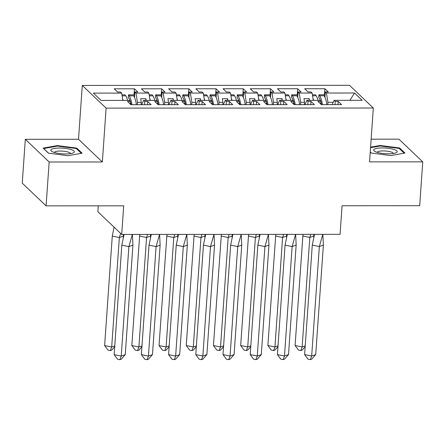 <?xml version="1.0" encoding="UTF-8"?>
<svg xmlns="http://www.w3.org/2000/svg" width="445" height="445" viewBox="0 0 445 445"><rect width="100%" height="100%" fill="white"/><g stroke="black" fill="none" stroke-linecap="round" stroke-linejoin="round"><path stroke-width="0.67" d="M102.35 161.98L78.515 139.279L25.315 139.302L49.156 162.002L102.35 161.98L106.116 108.118L373.322 108.013L369.556 161.874L422.75 161.858L398.915 139.157L371.141 139.168M422.75 161.858L419.685 205.718L342.066 205.746L340.069 234.348L121.702 234.432L97.867 211.731L98.278 205.84M49.156 162.002L46.085 205.863L22.25 183.162L25.315 139.302M78.515 139.279L82.28 85.418L349.481 85.312L373.322 108.013M106.116 108.118L82.28 85.418M293.533 104.063L293.717 101.415L292.593 100.348L279.688 100.353L277.708 104.642M141.132 104.697L141.293 102.367L137.455 102.372L135.97 93.094L134.852 92.026L137.816 92.026L134.429 88.805L114.198 88.811L117.58 92.037L120.55 92.032L121.669 93.1L93.411 93.111L101.087 100.42L129.345 100.409L130.463 101.477L127.498 101.477L130.886 104.703L151.116 104.692L147.729 101.471L144.764 101.471L143.646 100.403L156.551 100.398L157.675 101.466L154.71 101.466L158.092 104.692L178.323 104.681L174.941 101.46L171.976 101.46L170.852 100.392L183.763 100.386L184.881 101.454L181.916 101.454L185.304 104.681L205.534 104.67L202.147 101.449L199.182 101.449L198.064 100.381L210.969 100.375L212.093 101.443L209.128 101.443L212.51 104.67L232.741 104.658L229.359 101.438L226.394 101.438L225.27 100.37L238.181 100.37L239.299 101.432L236.334 101.438L239.721 104.658L259.952 104.653L256.565 101.427L253.6 101.427L252.482 100.364L265.387 100.359L266.505 101.421L263.54 101.427L266.928 104.647L287.159 104.642L283.776 101.415L280.812 101.415L279.688 100.353M135.97 93.094L148.875 93.088L150.048 100.403M168.338 104.686L168.505 102.361L164.667 102.361L163.182 93.083L162.058 92.015L165.023 92.015L161.641 88.794L141.404 88.8L144.792 92.026L147.757 92.02L148.875 93.088M163.182 93.083L176.087 93.077L177.26 100.392M195.55 104.675L195.711 102.35L191.873 102.35L190.388 93.072L189.27 92.009L192.234 92.004L188.847 88.783L168.616 88.789L171.998 92.015L174.963 92.015L176.087 93.077M190.388 93.072L203.293 93.066L204.466 100.381M222.756 104.664L222.923 102.339L219.085 102.339L217.594 93.061L216.476 91.998L219.441 91.993L216.053 88.772L195.822 88.778L199.21 92.004L202.175 92.004L203.293 93.066M217.594 93.061L230.504 93.061L231.673 100.37M249.968 104.653L250.129 102.328L246.291 102.328L244.806 93.055L243.682 91.987L246.647 91.987L243.265 88.761L223.034 88.772L226.416 91.993L229.381 91.993L230.504 93.061M244.806 93.055L257.711 93.05L258.884 100.359M277.174 104.642L277.335 102.317L273.503 102.317L272.012 93.044L270.894 91.976L273.859 91.976L270.471 88.75L250.24 88.761L253.628 91.982L256.593 91.982L257.711 93.05M272.012 93.044L284.922 93.038L286.091 100.348M304.386 104.631L304.547 102.305L300.709 102.305L299.224 93.033L298.1 91.965L301.065 91.965L297.683 88.739L277.452 88.75L280.834 91.97L283.799 91.97L284.922 93.038M299.224 93.033L312.129 93.027L313.302 100.336M333.199 102.294L327.915 102.294L326.43 93.022L325.312 91.954L328.276 91.954L324.889 88.727L304.658 88.739L308.046 91.959L311.011 91.959L312.129 93.027M326.43 93.022L354.509 93.011L362.185 100.32L334.106 100.331L332.126 104.625M293.717 101.415L290.752 101.415L294.134 104.636L314.37 104.631L310.983 101.404L308.018 101.41L306.9 100.342L319.805 100.336L320.923 101.404L317.958 101.404L321.346 104.625L341.576 104.62L338.194 101.393L335.224 101.399L334.106 100.331M137.455 102.372L137.294 104.697M146.21 100.403L145.943 98.723L140.709 98.723L141.293 102.367M143.646 100.403L141.666 104.697M164.667 102.361L164.505 104.686M173.422 100.392L173.149 98.712L167.921 98.712L168.505 102.361M170.852 100.392L168.878 104.686M191.873 102.35L191.712 104.675M200.628 100.381L200.361 98.701L195.127 98.707L195.711 102.35M198.064 100.381L196.084 104.675M219.085 102.339L218.918 104.664M227.84 100.37L227.567 98.69L222.339 98.695L222.923 102.339M225.27 100.37L223.295 104.664M246.291 102.328L246.13 104.658M255.046 100.359L254.779 98.679L249.545 98.684L250.129 102.328M252.482 100.364L250.502 104.653M273.503 102.317L273.336 104.647M282.252 100.348L281.985 98.668L276.751 98.673L277.335 102.317M300.709 102.305L300.547 104.636M309.464 100.342L309.192 98.662L303.963 98.662L304.547 102.305M306.9 100.342L304.92 104.631M327.915 102.294L327.754 104.625M349.909 100.325L354.509 93.011M121.702 234.432L123.704 205.835L46.085 205.863M121.669 93.1L122.842 100.414M324.466 94.785L324.889 88.727M320.739 104.052L320.923 101.404M324.939 97.294L325.312 91.954M335.002 104.62L335.224 101.399M337.966 104.62L338.194 101.393M297.26 94.796L297.683 88.739M270.048 94.807L270.471 88.75M242.842 94.818L243.265 88.761M215.63 94.829L216.053 88.772M188.424 94.841L188.847 88.783M161.212 94.852L161.641 88.794M134.006 94.863L134.429 88.805M297.727 97.305L298.1 91.965M307.79 104.631L308.018 101.41M310.76 104.631L310.983 101.404M130.279 104.124L130.463 101.477M134.479 97.372L134.852 92.026M144.542 104.697L144.764 101.471M147.506 104.692L147.729 101.471M157.486 104.113L157.675 101.466M161.685 97.36L162.058 92.015M171.748 104.686L171.976 101.46M174.713 104.681L174.941 101.46M184.697 104.102L184.881 101.454M188.891 97.349L189.27 92.009M198.96 104.675L199.182 101.449M201.924 104.675L202.147 101.449M211.903 104.091L212.093 101.443M216.103 97.338L216.476 91.998M226.166 104.664L226.394 101.438M229.131 104.664L229.359 101.438M239.115 104.08L239.299 101.432M243.309 97.327L243.682 91.987M253.377 104.653L253.6 101.427M256.342 104.653L256.565 101.427M266.321 104.069L266.505 101.421M270.521 97.316L270.894 91.976M280.584 104.642L280.812 101.415M283.548 104.642L283.776 101.415M309.075 100.342L309.192 98.662M281.869 100.348L281.985 98.668M254.662 100.359L254.779 98.679M227.451 100.37L227.567 98.69M200.244 100.381L200.361 98.701M173.033 100.392L173.149 98.712M145.827 100.403L145.943 98.723M370.24 152.062L371.28 153.052L390.766 155.572L404.939 153.041L399.627 147.979L380.141 145.459L370.585 147.167M82.103 153.163L76.79 148.107L57.299 145.582L43.126 148.118L48.438 153.175L67.924 155.7L82.103 153.163M380.102 145.999L380.141 145.459M399.571 148.797L399.627 147.979M76.729 148.925L76.79 148.107M57.26 146.121L57.299 145.582M314.532 234.359L312.273 245.089L319.343 246.53L322.797 234.354M323.376 245.084L315.716 354.57L311.684 356.017L310.354 359.61L308.001 359.132L304.619 354.576L311.684 356.017L319.343 246.53L323.376 245.084L322.859 234.354M304.619 354.576L312.273 245.089M315.716 354.57L311.7 359.132L310.354 359.61M326.869 104.625A19.936 5.418 -90 0 0 324.082 95.764L319.638 95.764L318.948 94.791L318.681 97.327L319.371 98.3A17.216 4.678 90 0 1 320.706 101.193M320.895 101.816A17.216 4.678 90 0 1 321.551 104.625M313.831 234.359L313.842 236.006L309.809 237.452L310.771 234.359M305.231 345.832L302.149 346.939L295.085 345.492L303.001 234.359M313.731 237.535L313.842 236.006M305.175 346.638L302.166 350.048L300.82 350.532L302.149 346.939L309.809 237.452L302.739 236.011M295.085 345.492L298.467 350.054L300.82 350.532M313.603 100.336A19.936 5.418 -90 0 0 312.985 98.362M312.412 94.791L315.461 94.791L316.15 95.764A19.936 5.418 90 0 1 318.053 100.336M319.638 95.764A19.936 5.418 90 0 1 322.419 104.625M324.082 95.764L325.045 95.764M325.111 94.785L318.948 94.791M396.795 152.34A11.781 2.842 4 0 0 388.413 148.307A11.781 2.842 4 0 0 374.061 149.398A11.781 2.842 4 0 0 374.734 151.345A11.781 2.842 4 0 0 385.231 153.703A11.781 2.842 4 0 0 395.95 152.83A11.781 2.842 4 0 0 396.795 152.34M393.33 153.497A8.066 1.947 4 0 0 386.36 151.083A8.066 1.947 4 0 0 377.499 151.934A8.066 1.947 4 0 0 377.238 152.368M371.43 153.069L370.246 151.945M370.546 147.707L380.28 145.966L399.165 148.407L404.171 153.175M73.959 152.463A11.781 2.842 4 0 0 65.571 148.435A11.781 2.842 4 0 0 51.22 149.52A11.781 2.842 4 0 0 51.898 151.472A11.781 2.842 4 0 0 62.389 153.825A11.781 2.842 4 0 0 73.108 152.952A11.781 2.842 4 0 0 73.959 152.463M70.488 153.62A8.066 1.947 4 0 0 63.518 151.205A8.066 1.947 4 0 0 54.663 152.062A8.066 1.947 4 0 0 54.401 152.496M48.588 153.197L43.71 148.547L57.444 146.088L76.323 148.535L81.329 153.303M287.325 234.365L285.067 245.1L292.131 246.541L295.591 234.365M296.164 245.095L288.51 354.582L284.477 356.028L283.148 359.621L280.789 359.143L277.413 354.587L284.477 356.028L292.131 246.541L296.164 245.095L295.652 234.365M277.413 354.587L285.067 245.1M288.51 354.582L284.494 359.143L283.148 359.621M260.114 234.376L257.855 245.112L264.925 246.552L268.38 234.376M268.958 245.106L261.304 354.593L257.271 356.039L255.936 359.632L253.583 359.154L250.201 354.593L257.271 356.039L264.925 246.552L268.958 245.106L268.441 234.376M250.201 354.593L257.855 245.112M261.304 354.593L257.282 359.148L255.936 359.632M232.907 234.387L230.649 245.123L237.713 246.563L241.173 234.387M241.746 245.117L234.092 354.604L230.059 356.05L228.73 359.643L226.371 359.165L222.995 354.604L230.059 356.05L237.713 246.563L241.746 245.117L241.235 234.387M222.995 354.604L230.649 245.123M234.092 354.604L230.076 359.159L228.73 359.643M205.696 234.398L203.443 245.134L210.507 246.575L213.962 234.393M214.54 245.128L206.886 354.609L202.853 356.061L201.524 359.655L199.165 359.171L195.783 354.615L202.853 356.061L210.507 246.575L214.54 245.128L214.023 234.393M195.783 354.615L203.443 245.134M206.886 354.609L202.864 359.171L201.524 359.655M178.489 234.409L176.231 245.145L183.301 246.586L186.755 234.404M187.334 245.139L179.674 354.62L175.642 356.067L174.312 359.666L171.959 359.182L168.577 354.626L175.642 356.067L183.301 246.586L187.334 245.139L186.817 234.404M168.577 354.626L176.231 245.145M179.674 354.62L175.658 359.182L174.312 359.666M299.657 104.636A19.936 5.418 -90 0 0 296.876 95.775L292.426 95.775L291.736 94.802L291.475 97.338L292.165 98.312A17.216 4.678 90 0 1 293.494 101.204M293.689 101.827A17.216 4.678 90 0 1 294.345 104.636M286.625 234.365L286.63 236.017L282.597 237.463L283.565 234.37M278.019 345.843L274.943 346.95L267.873 345.504L275.789 234.37M286.524 237.547L286.63 236.017M277.964 346.644L274.954 350.059L273.614 350.543L274.943 346.95L282.597 237.463L275.533 236.022M267.873 345.504L271.255 350.065L273.614 350.543M286.396 100.348A19.936 5.418 -90 0 0 285.773 98.373M285.201 94.802L288.249 94.802L288.939 95.775A19.936 5.418 90 0 1 290.841 100.348M292.426 95.775A19.936 5.418 90 0 1 295.213 104.636M296.876 95.775L297.833 95.775M297.905 94.796L291.736 94.802M272.451 104.647A19.936 5.418 -90 0 0 269.67 95.786L265.22 95.786L264.53 94.807L264.269 97.349L264.953 98.323A17.216 4.678 90 0 1 266.288 101.215M266.477 101.838A17.216 4.678 90 0 1 267.134 104.647M259.413 234.376L259.424 236.028L255.391 237.474L256.353 234.382M250.813 345.854L247.732 346.961L240.667 345.515L248.583 234.382M259.313 237.558L259.424 236.028M250.758 346.655L247.748 350.07L246.402 350.554L247.732 346.961L255.391 237.474L248.321 236.034M240.667 345.515L244.049 350.07L246.402 350.554M259.185 100.359A19.936 5.418 -90 0 0 258.567 98.384M257.994 94.813L261.043 94.813L261.732 95.786A19.936 5.418 90 0 1 263.635 100.359M265.22 95.786A19.936 5.418 90 0 1 268.001 104.647M269.67 95.786L270.627 95.786M270.694 94.807L264.53 94.807M245.245 104.658A19.936 5.418 -90 0 0 242.458 95.792L238.014 95.797L237.324 94.818L237.057 97.36L237.747 98.334A17.216 4.678 90 0 1 239.076 101.226M239.271 101.849A17.216 4.678 90 0 1 239.927 104.658M232.207 234.387L232.212 236.039L228.179 237.485L229.147 234.387M223.607 345.865L220.525 346.966L213.455 345.526L221.371 234.393M232.106 237.569L232.212 236.039M223.546 346.666L220.536 350.082L219.196 350.565L220.525 346.966L228.179 237.485L221.115 236.045M213.455 345.526L216.837 350.082L219.196 350.565M231.979 100.37A19.936 5.418 -90 0 0 231.356 98.395M230.788 94.824L233.831 94.824L234.521 95.797A19.936 5.418 90 0 1 236.429 100.37M238.014 95.797A19.936 5.418 90 0 1 240.795 104.658M242.458 95.792L243.421 95.792M243.487 94.818L237.324 94.818M218.033 104.664A19.936 5.418 -90 0 0 215.252 95.803L210.802 95.809L210.112 94.829L209.851 97.366L210.541 98.345A17.216 4.678 90 0 1 211.87 101.237M212.059 101.861A17.216 4.678 90 0 1 212.716 104.67M204.995 234.398L205.006 236.05L200.973 237.496L201.935 234.398M196.395 345.876L193.314 346.978L186.249 345.537L194.165 234.404M204.9 237.574L205.006 236.05M196.34 346.677L193.33 350.093L191.984 350.577L193.314 346.978L200.973 237.496L193.903 236.05M186.249 345.537L189.631 350.093L191.984 350.577M204.772 100.381A19.936 5.418 -90 0 0 204.149 98.406M203.576 94.835L206.625 94.835L207.314 95.809A19.936 5.418 90 0 1 209.217 100.381M210.802 95.809A19.936 5.418 90 0 1 213.589 104.67M215.252 95.803L216.209 95.803M216.276 94.829L210.112 94.829M190.827 104.675A19.936 5.418 -90 0 0 188.04 95.814L183.596 95.82L182.906 94.841L182.639 97.377L183.329 98.356A17.216 4.678 90 0 1 184.664 101.243M184.853 101.872A17.216 4.678 90 0 1 185.509 104.681M177.789 234.409L177.794 236.061L173.761 237.508L174.729 234.409M169.189 345.887L166.107 346.989L159.043 345.548L166.953 234.415M177.689 237.586L177.794 236.061M169.133 346.688L166.124 350.104L164.778 350.588L166.107 346.989L173.761 237.508L166.697 236.061M159.043 345.548L162.419 350.104L164.778 350.588M177.561 100.392A19.936 5.418 -90 0 0 176.943 98.412M176.37 94.846L179.418 94.841L180.108 95.82A19.936 5.418 90 0 1 182.011 100.386M183.596 95.82A19.936 5.418 90 0 1 186.377 104.681M188.04 95.814L189.003 95.814M189.069 94.841L182.906 94.841M151.278 234.42L149.025 245.151L156.089 246.597L159.544 234.415M160.122 245.151L152.468 354.632L148.435 356.078L147.106 359.677L144.747 359.193L141.365 354.637L148.435 356.078L156.089 246.597L160.122 245.151L159.605 234.415M141.365 354.637L149.025 245.151M152.468 354.632L148.446 359.193L147.106 359.677M163.615 104.686A19.936 5.418 -90 0 0 160.834 95.825L156.384 95.825L155.694 94.852L155.433 97.388L156.123 98.367A17.216 4.678 90 0 1 157.452 101.254M157.647 101.877A17.216 4.678 90 0 1 158.298 104.692M150.577 234.42L150.588 236.067L146.555 237.513L147.523 234.42M141.977 345.893L138.901 347L131.831 345.559L139.747 234.426M150.482 237.597L150.588 236.067M141.922 346.7L138.912 350.115L137.566 350.593L138.901 347L146.555 237.513L139.491 236.072M131.831 345.559L135.213 350.115L137.566 350.593M150.354 100.403A19.936 5.418 -90 0 0 149.731 98.423M149.158 94.852L152.207 94.852L152.896 95.831A19.936 5.418 90 0 1 154.799 100.398M156.384 95.825A19.936 5.418 90 0 1 159.171 104.692M160.834 95.825L161.791 95.825M161.863 94.852L155.694 94.852M124.072 234.432L121.813 245.162L128.883 246.608L132.337 234.426M132.916 245.162L125.256 354.643L121.224 356.089L119.894 359.688L117.541 359.204L114.159 354.648L121.224 356.089L128.883 246.608L132.916 245.162L132.399 234.426M114.159 354.648L121.813 245.162M125.256 354.643L121.24 359.204L119.894 359.688M136.409 104.697A19.936 5.418 -90 0 0 133.622 95.836L129.178 95.836L128.488 94.863L128.221 97.399L128.911 98.373A17.216 4.678 90 0 1 130.246 101.265M130.435 101.888A17.216 4.678 90 0 1 131.091 104.697M123.371 234.432L123.382 236.078L119.349 237.524L120.623 233.403M114.771 345.904L111.689 347.011L104.625 345.57L112.279 236.084L114.07 227.161M123.271 237.608L123.382 236.078M114.715 346.711L111.706 350.126L110.36 350.604L111.689 347.011L119.349 237.524L112.279 236.084M104.625 345.57L108.007 350.126L110.36 350.604M123.143 100.414A19.936 5.418 -90 0 0 122.525 98.434M121.952 94.863L125.001 94.863L125.69 95.842A19.936 5.418 90 0 1 127.593 100.409M129.178 95.836A19.936 5.418 90 0 1 131.959 104.697M133.622 95.836L134.585 95.836M134.651 94.863L128.488 94.863M316.15 95.764L312.568 95.77M288.939 95.775L285.362 95.781M261.732 95.786L258.15 95.786M234.521 95.797L230.944 95.797M207.314 95.809L203.732 95.809M180.108 95.82L176.526 95.82M152.896 95.831L149.314 95.831M125.69 95.842L122.108 95.842M314.47 234.359L314.259 235.394M287.264 234.365L287.053 235.405M260.052 234.376L259.841 235.416M232.846 234.387L232.635 235.422M205.635 234.398L205.429 235.433M178.428 234.409L178.217 235.444M151.217 234.42L151.011 235.455M124.01 234.432L123.799 235.466"/></g></svg>
